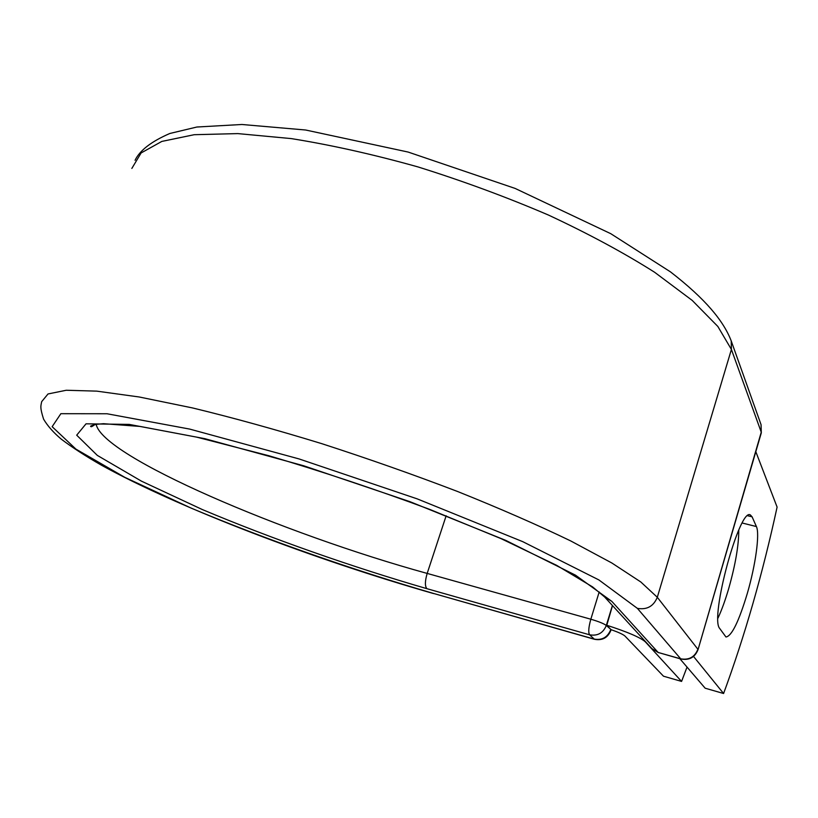 <?xml version="1.0" encoding="UTF-8"?>
<svg xmlns="http://www.w3.org/2000/svg" width="818" height="818" viewBox="0 0 818 818"><rect width="100%" height="100%" fill="white"/><g stroke="black" fill="none" stroke-linecap="round" stroke-linejoin="round"><path stroke-width="1.23" d="M747.386 593.173C755.576 565.044 759.932 533.745 756.415 526.557L752.09 516.823L750.372 514.941C739.656 507.109 709.523 618.275 719.717 628.48L725.965 636.997C731.711 636.169 738.848 621.568 747.386 593.173M717.959 618.142C721.732 610.024 725.351 600.054 728.797 588.244C735.474 564.502 738.797 545.115 738.756 530.095M681.578 681.414L645.259 641.772C640.269 637.437 627.447 631.925 606.782 625.259L611.005 629.625C618.541 632.294 623.204 634.441 624.983 636.067L663.49 676.2L681.578 681.414L687.038 667.079M612.508 605.606L606.782 625.259M755.812 451.669L777.1 507.088C762.734 573.398 744.901 635.535 723.593 693.511L705.157 688.204L679.86 658.725M693.531 656.445L723.593 693.511M742.253 523.019L756.415 526.557M612.396 605.494L606.312 625.484L610.801 629.339M433.591 593.571C315.247 559.839 179.745 508.367 101.647 465.309C85.849 456.291 72.403 447.579 61.309 439.184C53.487 432.589 47.587 425.922 43.599 419.174C39.745 407.088 40.859 406.076 41.677 401.658L48.027 393.959L66.258 390.258L96.78 391.137L139.264 396.996L192.516 407.937C232.701 417.661 275.727 429.552 321.607 443.612C368.039 458.632 413.356 474.583 457.538 491.485C499.89 508.479 537.62 524.972 570.719 540.933L611.833 562.989L640.78 581.956L657.304 597.273C653.592 606.291 646.956 609.993 637.386 608.367L598.878 579.931L522.753 541.659L417.17 498.857L299.081 458.939L189.674 429.082L107.015 413.755L60.859 413.693L52.148 426.679L75.921 449.113L124.786 477.323L191.207 508.142C266.228 539.604 351.433 569.553 433.141 593.336L594.441 639.277L589.584 634.799C588.173 632.447 588.592 627.253 590.831 619.216L599.195 591.946M433.141 593.336L594.103 639.073C601.997 640.474 607.508 637.406 610.637 629.87L610.882 630.351L611.097 629.655M96.197 424.337C102.291 456.659 283.795 533.99 427.18 573.418L590.831 619.216C598.796 621.568 603.95 623.653 606.312 625.484C603.152 633.101 597.569 636.21 589.584 634.799L426.873 588.674C424.828 586.22 424.931 581.138 427.18 573.418L446.158 515.769M426.873 588.674C351.065 566.649 271.811 538.776 202.496 509.624L141.504 481.178L97.311 455.391L76.698 435.176L86.033 423.816L129.193 424.399L204.735 438.652L303.683 465.769L410.155 501.751L505.749 540.381L575.494 575.166L611.782 601.342L604.594 596.956L651.834 648.572L658.153 652.457L680.576 658.807C688.94 660.3 694.717 657.12 697.897 649.257L657.304 597.273L731.404 349.439L717.846 326.464L692.202 300.4L654.594 272.251C623.899 252.813 588.5 233.743 548.408 215.032C506.373 197.015 462.896 180.972 417.988 166.923C373.386 154.418 331.147 144.98 291.29 138.6L237.823 133.6L194.214 134.704L161.811 141.422L141.105 152.956L131.851 168.416M637.386 608.367L680.852 659.001C689.196 660.545 694.922 657.416 698.04 649.635L761.251 432.19L731.404 349.439L731.22 340.932C723.541 320.922 705.556 299.051 670.463 271.862L610.78 233.692L515.125 188.426L408.121 152.056L305.646 130.011L241.934 124.489L196.893 127.015L169.858 133.477C151.412 141.442 139.806 150.379 135.062 160.287M611.782 601.342L658.153 652.457L680.852 659.001M698.04 649.635L761.313 432.845L761.057 424.675L731.22 340.932M747.672 515.739L752.09 516.823M604.594 596.956L592.631 586.935L556.669 565.35L501.137 538.684L429.491 509.297C376.045 489.471 322.486 471.618 268.825 455.718L196.596 437.119L140.093 426.434L103.487 423.693L96.412 424.307C91.636 425.472 89.796 426.219 90.87 426.536C90.992 427.119 92.322 426.475 94.857 424.583M594.441 639.277C602.355 640.75 607.846 637.774 610.882 630.351M651.834 648.572L658.459 652.662M761.313 432.845L761.057 424.675"/></g></svg>
